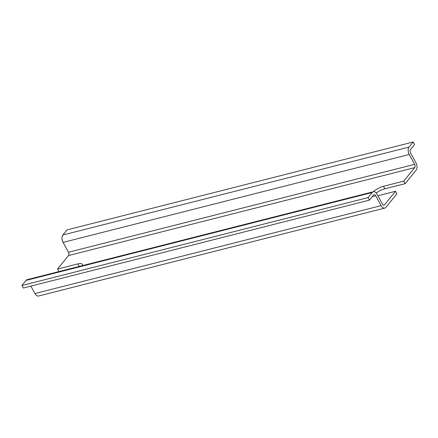 <?xml version="1.0" encoding="UTF-8"?>
<svg xmlns="http://www.w3.org/2000/svg" width="438" height="438" viewBox="0 0 438 438"><rect width="100%" height="100%" fill="white"/><g stroke="black" fill="none" stroke-linecap="round" stroke-linejoin="round"><path stroke-width="0.66" d="M373.192 191.784A9.745 3.165 151.3 0 1 383.464 186.287L403.759 181.129L405.145 183.659L384.849 188.811A9.745 3.165 -28.7 0 0 376.204 193.01M30.863 286.107L34.941 293.553A5.48 3.225 75.8 0 0 38.61 296.006L384.794 208.094A5.48 3.225 -104.2 0 0 385.938 207.327L396.894 193.826L395.509 191.296L377.885 195.775M79.782 266.293A9.745 3.165 -28.7 0 0 79.251 266.419L58.96 271.571L57.575 269.047L77.871 263.895A9.745 3.165 151.3 0 1 82.289 264.295A9.745 3.165 151.3 0 1 82.24 265.669M384.794 208.094A5.48 3.225 -104.2 0 1 381.126 205.641L375.733 195.786A2.436 1.434 75.8 0 0 374.101 194.696A2.436 1.434 75.8 0 0 373.592 195.036L369.469 200.117L368.084 197.593L372.212 192.506A5.48 3.225 -104.2 0 1 373.351 191.74A5.48 3.225 -104.2 0 1 377.019 194.198L382.418 204.048A2.436 1.434 75.8 0 0 384.044 205.143A2.436 1.434 75.8 0 0 384.553 204.803L395.509 191.296M403.759 181.129L414.715 167.628A2.436 1.434 75.8 0 0 414.644 164.338L409.245 154.483A5.48 3.225 -104.2 0 1 409.076 147.075L413.204 141.994L414.583 144.518L410.461 149.604A2.436 1.434 75.8 0 0 410.537 152.895L415.93 162.75A5.48 3.225 -104.2 0 1 416.1 170.158L405.145 183.659M373.351 191.74L27.167 279.658A5.48 3.225 75.8 0 0 26.023 280.424L21.9 285.505L23.285 288.034L369.469 200.117M413.204 141.994L67.014 229.906L62.891 234.992A5.48 3.225 75.8 0 0 63.061 242.4L68.454 252.25A2.436 1.434 -104.2 0 1 68.531 255.546L57.575 269.047M21.9 285.505L368.084 197.593M384.849 188.811L383.464 186.287M79.251 266.419L77.871 263.895M62.891 234.992L409.076 147.075M63.061 242.4L409.245 154.483M68.454 252.25L414.644 164.338M68.531 255.546L414.715 167.628M383.436 205.083L384.553 204.803M34.941 293.553L381.126 205.641M372.273 196.662L375.733 195.786M26.023 280.424L372.212 192.506"/></g></svg>
